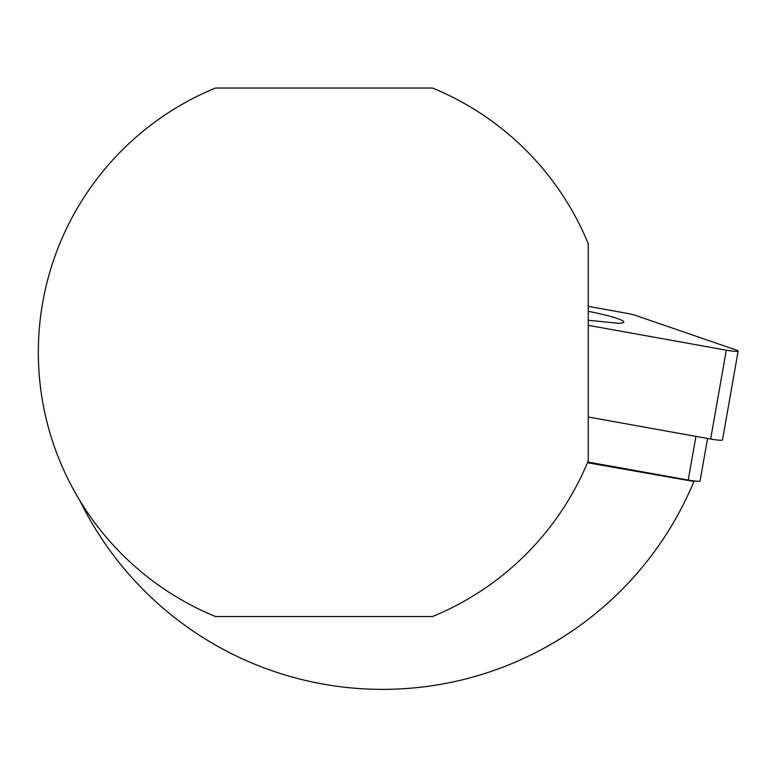 <?xml version="1.0" encoding="UTF-8"?>
<svg xmlns="http://www.w3.org/2000/svg" width="777" height="777" viewBox="0 0 777 777"><rect width="100%" height="100%" fill="white"/><g stroke="black" fill="none" stroke-linecap="round" stroke-linejoin="round"><path stroke-width="1.17" d="M432.546 88.034L215.452 88.034A285.674 285.674 0 0 0 215.452 616.53L432.546 616.53A285.674 285.674 0 0 0 588.247 460.829L588.247 243.735A285.674 285.674 0 0 0 432.546 88.034M587.47 462.713L693.919 481.478A337.092 337.092 0 0 1 79.876 500.641M693.919 481.478L694.133 480.963A11.432 1.175 -170 0 1 688.228 480.069L587.771 461.994M707.556 438.481L700.067 480.963A11.432 1.175 -170 0 1 694.133 480.963M726.31 350.184A11.432 1.175 -170 0 0 736.596 351.389A11.432 1.175 -170 0 0 736.441 350.126L635.421 315.345L736.441 350.126A11.432 1.175 -170 0 1 738.15 351.078A11.432 1.175 -170 0 1 726.31 350.184L588.247 325.34L726.31 350.184L710.644 439.034A11.432 1.175 -170 0 0 722.484 439.928L738.15 351.078M626.456 313.228A11.432 1.175 -170 0 1 635.421 315.345A11.432 1.175 -170 0 0 626.456 313.228L588.247 306.352L626.456 313.228M588.247 311.344A43.279 4.458 -170 0 1 623.814 322.086A43.279 4.458 -170 0 1 618.346 323.271L588.247 320.27M588.247 417.006L710.644 439.034M695.93 436.383L688.228 480.069"/></g></svg>
